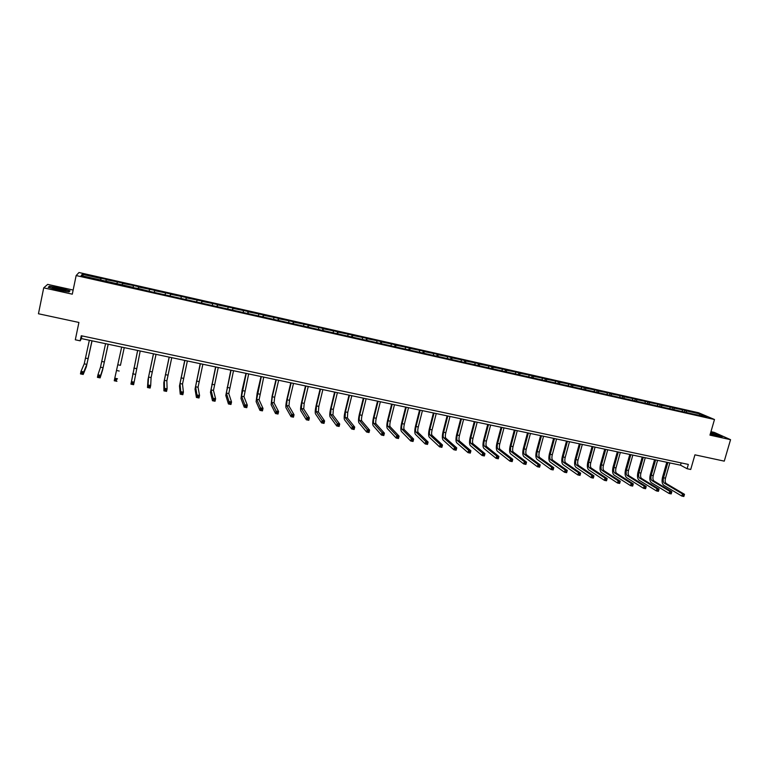 <?xml version="1.0" encoding="UTF-8"?>
<svg xmlns="http://www.w3.org/2000/svg" width="769" height="769" viewBox="0 0 769 769"><rect width="100%" height="100%" fill="white"/><g stroke="black" fill="none" stroke-linecap="round" stroke-linejoin="round"><path stroke-width="1.15" d="M73.151 290.048L47.668 284.386L43.718 287.846L72.296 294.171L76.15 275.552L714.488 419.509L709.96 435.129L730.55 439.676L714.276 432.399L710.96 431.659M730.55 439.676L724.263 461.14L694.936 454.835L690.706 469.484L687.092 468.725L688.332 464.418L81.264 335.745L80.197 340.83L81.37 338.571L680.517 465.178L687.092 468.725M43.718 287.846L38.45 313.762L78.919 322.451L75.304 339.792L80.197 340.83M714.488 419.509L698.56 412.761L78.996 272.514L76.15 275.552M100.499 280.301L101.124 278.215L100.672 280.349M83.34 276.09L82.283 274.283L100.941 278.503M105.824 281.166L106.353 279.397L101.124 278.215M106.18 279.685L117.388 281.896L116.936 284.011M122.117 284.847L122.569 283.069L117.388 281.896M122.454 283.367L133.527 285.549L133.075 287.654M686.409 412.242L686.179 410.838L700.03 413.972L706.798 416.846L694.224 414.299L149.311 291.316L138.285 288.5L138.67 286.712L133.527 285.549M138.603 287.02L154.656 290.326L154.204 292.422M154.271 292.441L154.656 290.326M154.636 290.644L170.516 293.912L170.064 296.007M170.209 296.036L170.516 293.912M170.545 294.239L186.261 297.478L185.81 299.554M186.021 299.602L186.261 297.478M186.338 297.814L201.891 301.015L201.43 303.082M201.718 303.149L201.891 301.015M202.016 301.361L217.416 304.524L216.945 306.581M217.3 306.668L217.416 304.524M217.579 304.88L232.815 308.004L232.344 310.061M232.767 310.157L232.815 308.004M233.026 308.369L248.108 311.464L247.637 313.512M248.127 313.617L248.108 311.464M248.358 311.839L263.286 314.896L262.815 316.934M263.363 317.059L263.286 314.896M263.584 315.28L278.359 318.308L277.878 320.337M278.503 320.481L278.359 318.308M278.695 318.702L293.316 321.692L292.845 323.711M293.527 323.864L293.316 321.692M293.7 322.096L308.167 325.056L307.696 327.065M308.436 327.229L308.167 325.056M308.6 325.46L322.922 328.392L322.442 330.391M323.249 330.574L322.922 328.392M323.393 328.805L337.562 331.699L337.082 333.698M337.947 333.89L337.562 331.699M338.072 332.121L352.106 334.986L351.625 336.976M352.548 337.187L352.106 334.986M352.654 335.419L366.544 338.254L366.054 340.234M367.044 340.456L366.544 338.254M367.13 338.696L380.876 341.494L380.395 343.426M381.434 343.705L381.501 341.945L380.876 341.494M381.501 341.945L395.112 344.714L394.66 346.521M395.727 346.934L395.775 345.175L395.112 344.714M395.775 345.175L409.243 347.915L408.82 349.616M409.915 350.135L409.944 348.376L409.243 347.915M409.944 348.376L423.277 351.087L422.863 352.75M424.007 353.317L424.017 351.558L423.277 351.087M424.017 351.558L437.215 354.24L436.802 355.893M437.994 356.47L437.994 354.72L437.215 354.24M437.994 354.72L451.067 357.374L450.644 359.017M451.893 359.527L451.874 357.854L451.067 357.374M451.874 357.854L464.812 360.488L464.389 362.122M465.687 362.564L465.658 360.978L464.812 360.488M465.658 360.978L478.462 363.574L478.039 365.198M479.385 365.583L479.347 364.073L478.462 363.574M479.347 364.073L492.016 366.64L491.593 368.264M492.996 368.591L492.939 367.14L492.016 366.64M492.939 367.14L505.483 369.687L505.06 371.302M506.502 371.629L506.435 370.197L505.483 369.687M506.435 370.197L518.864 372.715L518.431 374.32M519.921 374.657L519.844 373.225L518.864 372.715M519.844 373.225L532.148 375.714L531.715 377.319M533.253 377.666L533.167 376.243L532.148 375.714M533.167 376.243L545.336 378.704L544.913 380.299M546.49 380.655L546.394 379.232L545.336 378.704M546.394 379.232L558.448 381.664L558.015 383.26M559.64 383.625L559.524 382.203L558.448 381.664M559.524 382.203L571.463 384.606L571.031 386.192M572.703 386.576L572.578 385.154L571.463 384.606M572.578 385.154L584.392 387.538L583.959 389.114M585.68 389.499L585.536 388.085L584.392 387.538M585.536 388.085L597.234 390.441L596.802 392.017M598.561 392.411L598.417 390.998L597.234 390.441M598.417 390.998L609.99 393.324L609.557 394.891M611.365 395.304L611.201 393.882L609.99 393.324M611.201 393.882L622.669 396.189L622.236 397.756M624.082 398.169L623.909 396.756L622.669 396.189M623.909 396.756L635.261 399.044L634.819 400.601M636.713 401.024L636.53 399.611L635.261 399.044M636.53 399.611L647.767 401.87L647.335 403.417M649.257 403.86L649.065 402.447L647.767 401.87M649.065 402.447L660.196 404.677L659.754 406.224M661.725 406.676L661.523 405.263L660.196 404.677M661.523 405.263L672.539 407.474L672.096 409.012M674.105 409.464L673.894 408.06L672.539 407.474M673.894 408.06L684.804 410.242L684.362 411.78M686.179 410.838L684.804 410.242M132.979 287.635L138.285 288.5M133.047 287.318L81.13 275.59L82.283 274.283M116.84 283.992L117.253 282.194M133.047 287.654L133.441 285.857M149.205 290.961L149.513 289.49M165.172 294.565L165.46 293.095M181.023 298.141L181.292 296.671M196.749 301.698L197.008 300.227M212.369 305.226L212.6 303.755M227.874 308.725L228.085 307.254M243.254 312.195L243.456 310.734M258.528 315.646L258.72 314.185M273.697 319.068L273.87 317.607M288.75 322.471L288.904 321.009M303.697 325.845L303.832 324.383M318.539 329.19L318.664 327.738M333.275 332.516L333.381 331.064M347.896 335.822L347.992 334.371M362.42 339.1L362.497 337.649M376.848 342.359L376.906 340.907M391.161 345.589L391.21 344.137M405.378 348.799L405.417 347.348M419.499 351.991L419.518 350.539M433.524 355.153L433.524 353.711M447.443 358.296L447.433 356.854M461.275 361.42L461.246 359.979M475.002 364.516L474.973 363.083M488.642 367.592L488.594 366.159M502.186 370.648L502.119 369.216M515.634 373.686L515.557 372.263M528.995 376.704L528.909 375.272M542.26 379.703L542.164 378.271M555.439 382.674L555.324 381.251M568.531 385.634L568.406 384.212M581.527 388.566L581.393 387.143M594.447 391.479L594.293 390.066M607.27 394.382L607.116 392.959M620.016 397.256L619.843 395.843M632.676 400.111L632.493 398.698M645.249 402.956L645.056 401.543M657.735 405.772L657.533 404.359M670.145 408.57L669.934 407.166M682.478 411.357L682.247 409.954M681.171 462.9L680.517 465.178M81.927 335.88L81.37 338.571M699.213 415.135L700.03 413.972M710.277 434.033L717.477 436.033L722.543 436.6L710.729 432.486M69.066 291.912L70.008 290.817L60.232 288.01L49.379 286.251L48.226 287.298L58.136 290.153L69.066 291.912M49.245 286.904L49.379 286.251M48.668 287.423L49.639 286.539L60.232 288.01M683.987 496.034L684.247 495.169L683.43 494.996L683.852 496.486L681.834 496.072L663.695 485.239C662.013 483.788 661.638 481.106 662.551 477.184L666.81 462.284M669.847 462.928L665.493 478.164C664.877 480.779 665.137 482.567 666.262 483.538L684.487 494.304L682.459 493.89L683.43 494.996M667.886 462.515L663.532 477.76C662.916 480.375 663.176 482.163 664.291 483.134L682.459 493.89L681.834 496.072L683.18 495.87M684.247 495.169L684.487 494.304M655.611 459.92L651.266 475.223C650.661 477.847 650.901 479.645 651.997 480.596L669.78 491.304L671.818 491.727L671.183 493.909L669.145 493.496L651.391 482.721C649.747 481.269 649.392 478.587 650.314 474.656L654.554 459.699M657.591 460.333L653.237 475.627C652.631 478.251 652.871 480.048 653.967 481.01L671.818 491.727L670.491 493.294L671.299 493.458L671.558 492.583M670.491 493.294L669.145 493.496L669.78 491.304L670.741 492.42M643.259 457.305L638.924 472.666C638.308 475.3 638.539 477.097 639.606 478.049L657.005 488.709L659.052 489.122L658.427 491.324L656.38 490.901L639.01 480.183C637.405 478.741 637.068 476.049 637.991 472.099L642.23 457.084M645.249 457.728L640.913 473.079C640.298 475.713 640.529 477.501 641.596 478.462L659.052 489.122L657.706 490.699L658.533 490.862L658.783 489.978M657.706 490.699L656.38 490.901L657.005 488.709L657.956 489.815M710.316 433.908L718.352 435.619L710.594 432.937M715.151 435.235L710.325 433.851M710.671 432.678L721.812 436.513M64.904 290.932L66.067 290.634C63.173 289.307 58.953 288.308 53.417 287.625C51.917 287.558 51.734 287.779 52.878 288.288L64.904 290.932M63.202 290.759L54.859 288.971M60.155 288.25L69.623 290.97L68.845 291.874M630.83 454.681L626.504 470.09C625.889 472.733 626.101 474.54 627.148 475.492L644.143 486.085L646.21 486.508L645.585 488.709L643.518 488.296L626.543 477.626C624.986 476.184 624.668 473.493 625.582 469.532L629.811 454.469M632.829 455.104L628.494 470.503C627.889 473.146 628.1 474.944 629.148 475.905L646.21 486.508L644.845 488.084L645.672 488.248L645.922 487.363M644.845 488.084L643.518 488.296L644.143 486.085L645.095 487.2M618.314 452.037L613.998 467.504C613.383 470.157 613.585 471.955 614.594 472.906L631.195 483.451L633.281 483.874L632.656 486.085L630.57 485.662L613.998 475.05C612.48 473.617 612.182 470.916 613.104 466.946L617.324 451.826M620.323 452.46L616.007 467.917C615.392 470.57 615.594 472.377 616.613 473.329L633.281 483.874L631.887 485.45L632.724 485.614L632.974 484.73M631.887 485.45L630.57 485.662L631.195 483.451L632.137 484.557M605.712 449.375L601.406 464.899C600.791 467.562 600.983 469.369 601.973 470.311L618.161 480.788L620.256 481.221L619.631 483.441L617.536 483.019L601.377 472.464C599.887 471.032 599.609 468.331 600.531 464.341L604.742 449.173M607.741 449.798L603.434 465.312C602.819 467.975 603.002 469.782 604.001 470.734L620.256 481.221L618.843 482.797L619.679 482.961L619.929 482.076M618.843 482.797L617.536 483.019L618.161 480.788L619.093 481.903M619.679 482.961L619.631 483.441M593.034 446.693L588.737 462.275C588.122 464.947 588.295 466.754 589.256 467.696L605.03 478.116L607.145 478.549L606.52 480.779L604.415 480.346L588.66 469.859C587.218 468.427 586.958 465.716 587.891 461.717L592.082 446.491M595.071 447.125L590.775 462.698C590.159 465.37 590.332 467.177 591.303 468.119L607.145 478.549L605.712 480.125L606.558 480.298L606.808 479.404M605.712 480.125L604.415 480.346L605.03 478.116L605.962 479.231M606.558 480.298L606.52 480.779M580.268 443.992L575.981 459.631C575.366 462.313 575.52 464.12 576.462 465.062L591.822 475.425L593.947 475.857L593.322 478.097L591.198 477.664L575.866 467.235C574.462 465.812 574.232 463.101 575.154 459.083L579.345 443.8M582.316 444.434L578.028 460.054C577.413 462.736 577.577 464.543 578.519 465.485L593.947 475.857L592.486 477.434L593.341 477.607L593.591 476.713M592.486 477.434L591.198 477.664L591.822 475.425L592.736 476.54M593.341 477.607L593.322 478.097M567.416 441.281L563.139 456.978C562.524 459.66 562.668 461.477 563.571 462.419L578.509 472.714L580.653 473.146L580.028 475.396L577.894 474.963L562.985 464.591C561.63 463.178 561.408 460.458 562.341 456.43L566.513 441.089M569.483 441.714L565.205 457.401C564.59 460.093 564.734 461.9 565.648 462.842L580.653 473.146L579.172 474.733L580.028 474.906L580.278 474.002M579.172 474.733L577.894 474.963L578.509 472.714L579.422 473.829M580.028 474.906L580.028 475.396M554.478 438.551L550.22 454.296C549.595 456.997 549.729 458.814 550.604 459.747L565.109 469.984L567.262 470.417L566.647 472.675L564.494 472.233L550.018 461.929C548.701 460.525 548.508 457.795 549.431 453.758L553.603 438.359M556.564 438.984L552.296 454.729C551.671 457.43 551.806 459.247 552.69 460.179L567.262 470.417L565.763 472.003L566.628 472.176L566.878 471.272M565.763 472.003L564.494 472.233L565.109 469.984L566.013 471.099M566.628 472.176L566.647 472.675M541.463 435.792L537.204 451.605C536.579 454.316 536.695 456.132 537.55 457.065L551.613 467.235L553.786 467.667L553.171 469.936L550.998 469.494L536.964 459.256C535.685 457.853 535.512 455.123 536.445 451.067L540.607 435.61M543.548 436.234L539.3 452.037C538.675 454.748 538.79 456.565 539.646 457.497L553.786 467.667L552.267 469.263L553.132 469.436L553.382 468.532M552.267 469.263L550.998 469.494L551.613 467.235L552.507 468.35M553.132 469.436L553.171 469.936M528.351 433.024L524.102 448.894C523.487 451.614 523.583 453.431 524.41 454.364L538.031 464.457L540.213 464.909L539.598 467.177L537.416 466.735L523.814 456.555C522.593 455.161 522.439 452.422 523.372 448.356L527.515 432.851M530.456 433.466L526.207 449.327C525.592 452.047 525.688 453.864 526.515 454.796L540.213 464.909L538.665 466.495L539.54 466.677L539.79 465.764M538.665 466.495L537.416 466.735L538.031 464.457L538.915 465.581M539.54 466.677L539.598 467.177M515.143 430.236L510.914 446.164C510.299 448.894 510.376 450.721 511.174 451.643L524.343 461.669L526.544 462.121L525.929 464.409L523.737 463.957L510.587 453.845C509.405 452.451 509.27 449.711 510.212 445.636L514.336 430.063M517.268 430.678L513.038 446.597C512.414 449.327 512.5 451.153 513.298 452.076L526.544 462.121L524.977 463.717L525.861 463.89L526.102 462.976M524.977 463.717L523.737 463.957L524.343 461.669L525.217 462.794M525.861 463.89L525.929 464.409M501.859 427.429L497.639 443.415C497.014 446.155 497.082 447.981 497.851 448.904L510.568 458.862L512.779 459.314L512.173 461.611L509.953 461.16L497.264 451.115C496.12 449.721 496.024 446.981 496.957 442.886L501.08 427.266M503.993 427.881L499.773 443.857C499.148 446.587 499.225 448.423 499.994 449.336L512.779 459.314L511.193 460.91L512.077 461.092L512.317 460.17M511.193 460.91L509.953 461.16L510.568 458.862L511.433 459.987M512.077 461.092L512.173 461.611M488.478 424.603L484.268 440.647C483.653 443.396 483.701 445.222 484.432 446.145L496.687 456.036L498.918 456.488L498.312 458.795L496.082 458.343L483.855 448.365C482.759 446.981 482.682 444.232 483.614 440.128L487.719 424.44M490.632 425.055L486.421 441.089C485.797 443.838 485.854 445.664 486.594 446.587L498.918 456.488L498.437 457.344L497.553 457.161L497.303 458.084L498.197 458.266L498.437 457.344M497.303 458.084L496.082 458.343L496.687 456.036L497.553 457.161M498.197 458.266L498.312 458.795M475.011 421.748L470.811 437.859C470.186 440.618 470.224 442.454 470.926 443.367L482.711 453.191L484.96 453.643L484.355 455.959L482.105 455.498L470.349 445.597C469.301 444.213 469.244 441.464 470.176 437.34L474.281 421.595M477.174 422.21L472.973 438.311C472.349 441.06 472.397 442.896 473.098 443.809L484.96 453.643L484.46 454.498L483.566 454.316L483.317 455.248L484.22 455.431L484.46 454.498M483.317 455.248L482.105 455.498L482.711 453.191L483.566 454.316M484.22 455.431L484.355 455.959M461.448 418.884L457.267 435.052C456.642 437.821 456.661 439.657 457.334 440.57L468.638 450.317L470.897 450.778L470.292 453.104L468.033 452.643L456.748 442.809C455.748 441.435 455.719 438.676 456.651 434.543L460.737 418.74M463.62 419.345L459.439 435.504C458.814 438.272 458.843 440.108 459.516 441.022L470.897 450.778L470.388 451.634L469.474 451.451L469.234 452.383L470.147 452.566L470.388 451.634M469.234 452.383L468.033 452.643L468.638 450.317L469.474 451.451M470.147 452.566L470.292 453.104M447.789 416L443.617 432.226C442.992 435.004 443.002 436.85 443.636 437.753L454.46 447.433L456.738 447.894L456.142 450.221L453.864 449.759L443.059 440.003C442.108 438.628 442.098 435.869 443.04 431.717L447.106 415.856M449.98 416.462L445.818 432.687C445.184 435.456 445.193 437.301 445.837 438.205L456.738 447.894L456.209 448.75L455.296 448.567L455.056 449.5L455.969 449.682L456.209 448.75M455.056 449.5L453.864 449.759L454.46 447.433L455.296 448.567M455.969 449.682L456.142 450.221M434.033 413.097L429.881 429.39C429.256 432.168 429.246 434.014 429.852 434.918L440.185 444.52L442.483 444.991L441.877 447.327L439.58 446.866L429.275 437.177C428.371 435.812 428.391 433.043 429.333 428.881L433.389 412.953M436.244 413.559L432.091 429.842C431.467 432.63 431.457 434.466 432.072 435.369L442.483 444.991L441.925 445.847L441.012 445.655L440.772 446.597L441.685 446.779L441.925 445.847M440.772 446.597L439.58 446.866L440.185 444.52L441.012 445.655M441.685 446.779L441.877 447.327M420.191 410.165L416.048 426.526C415.423 429.313 415.395 431.169 415.971 432.063L425.805 441.589L428.112 442.06L427.516 444.405L425.209 443.944L415.395 434.322C414.539 432.976 414.578 430.207 415.52 426.016L419.566 410.04M422.421 410.636L418.278 426.978C417.644 429.775 417.625 431.62 418.201 432.524L428.112 442.06L427.545 442.915L426.622 442.733L426.382 443.665L427.304 443.857L427.545 442.915M426.382 443.665L425.209 443.944L425.805 441.589L426.622 442.733M427.304 443.857L427.516 444.405M406.253 407.224L402.129 423.642C401.495 426.439 401.447 428.295 401.995 429.189L411.319 438.638L413.645 439.118L413.049 441.473L410.723 441.002L401.418 431.457C400.611 430.111 400.678 427.343 401.62 423.142L405.657 407.099M408.493 407.695L404.359 424.103C403.735 426.91 403.696 428.756 404.244 429.65L413.645 439.118L413.059 439.964L412.126 439.781L411.886 440.724L412.818 440.916L413.059 439.964M411.886 440.724L410.723 441.002L411.319 438.638L412.126 439.781M412.818 440.916L413.049 441.473M392.209 404.254L388.105 420.739C387.47 423.546 387.413 425.401 387.912 426.295L396.727 435.667L399.073 436.148L398.486 438.513L396.141 438.032L387.345 428.573C386.586 427.228 386.682 424.45 387.624 420.239L391.642 404.138M394.468 404.734L390.354 421.201C389.72 424.017 389.662 425.872 390.181 426.757L399.073 436.148L398.467 436.994L397.525 436.811L397.285 437.753L398.227 437.946L398.467 436.994M397.285 437.753L396.141 438.032L396.727 435.667L397.525 436.811M398.227 437.946L398.486 438.513M378.079 401.274L373.974 417.807C373.349 420.633 373.273 422.489 373.744 423.383L382.039 432.678L384.394 433.158L383.808 435.533L381.443 435.052L373.176 425.67C372.465 424.334 372.59 421.547 373.532 417.327L377.531 401.158M380.347 401.745L376.252 418.278C375.618 421.104 375.541 422.96 376.022 423.844L384.394 433.158L383.769 434.004L382.818 433.812L382.587 434.764L383.529 434.956L383.769 434.004M382.587 434.764L381.443 435.052L382.039 432.678L382.818 433.812M383.529 434.956L383.808 435.533M363.843 398.265L359.757 414.866C359.123 417.702 359.027 419.557 359.469 420.441L367.236 429.66L369.61 430.14L369.024 432.524L366.64 432.043L358.902 422.739C358.248 421.412 358.392 418.624 359.334 414.385L363.324 398.15M366.131 398.746L362.045 415.337C361.411 418.173 361.315 420.028 361.766 420.912L369.61 430.14L368.957 430.996L368.005 430.803L367.774 431.755L368.726 431.947L368.957 430.996M367.774 431.755L366.64 432.043L367.236 429.66L368.005 430.803M368.726 431.947L369.024 432.524M349.501 395.228L345.435 411.905L345.089 417.49L352.327 426.622L354.72 427.103L354.134 429.496L351.741 429.015L344.531 419.797C343.926 418.471 344.099 415.683 345.05 411.425L349.02 395.131M351.808 395.718L347.742 412.376L347.405 417.961L354.72 427.103L354.048 427.958L353.086 427.766L352.856 428.718L353.807 428.919L354.048 427.958M352.856 428.718L351.741 429.015L352.327 426.622L353.086 427.766M353.807 428.919L354.134 429.496M335.063 392.18L331.016 408.916L330.612 414.51L337.303 423.556L339.715 424.046L339.129 426.449L336.716 425.959L330.055 416.827C329.507 415.51 329.699 412.713 330.651 408.445L334.611 392.084M337.389 392.671L333.333 409.396L332.948 414.991L339.715 424.046L339.023 424.901L338.052 424.699L337.822 425.67L338.793 425.863L339.023 424.901M337.822 425.67L336.716 425.959L337.303 423.556L338.052 424.699M338.793 425.863L339.129 426.449M320.529 389.104L316.492 405.907L316.04 411.511L322.173 420.47L324.605 420.97L324.018 423.383L321.586 422.892L315.482 413.837C314.982 412.53 315.203 409.723 316.155 405.436L320.106 389.018M322.865 389.604L318.827 406.397L318.385 411.992L324.605 420.97L323.884 421.816L322.913 421.623L322.682 422.585L323.653 422.787L323.884 421.816M322.682 422.585L321.586 422.892L322.173 420.47L322.913 421.623M323.653 422.787L324.018 423.383M305.879 386.009L301.861 402.879L301.352 408.493L306.927 417.365L309.378 417.865L308.802 420.287L306.35 419.797L300.794 410.829C300.352 409.521 300.612 406.724 301.563 402.418L305.485 385.932M308.234 386.509L304.216 403.369L303.717 408.973L309.378 417.865L308.638 418.721L307.658 418.519L307.427 419.49L308.407 419.691L308.638 418.721M307.427 419.49L306.35 419.797L306.927 417.365L307.658 418.519M308.407 419.691L308.802 420.287M291.134 382.895L287.135 399.832L286.568 405.446L291.576 414.241L294.037 414.741L293.46 417.173L290.99 416.673L286.01 407.791C285.626 406.503 285.905 403.687 286.856 399.371L290.769 382.818M293.508 383.395L289.5 400.322L288.942 405.936L294.037 414.741L293.277 415.587L292.287 415.385L292.057 416.365L293.047 416.567L293.277 415.587M292.057 416.365L290.99 416.673L291.576 414.241L292.287 415.385M293.047 416.567L293.46 417.173M276.282 379.761L272.293 396.756L271.668 402.389L276.1 411.088L278.589 411.588L278.013 414.039L275.523 413.53L271.121 404.744L272.053 396.304L275.946 379.684M278.666 380.261L274.677 397.256L274.062 402.879L278.589 411.588L277.801 412.444L276.811 412.242L276.58 413.213L277.571 413.414L277.801 412.444M276.58 413.213L275.523 413.53L276.1 411.088L276.811 412.242M277.571 413.414L278.013 414.039M261.316 376.599L256.673 399.303L260.508 407.906L263.017 408.416L262.44 410.877L259.941 410.367L256.125 401.668L257.144 393.219L261.018 376.531M263.729 377.108L259.086 399.793L263.017 408.416L262.21 409.262L261.21 409.06L260.979 410.04L261.989 410.252L262.21 409.262M260.979 410.04L259.941 410.367L260.508 407.906L261.21 409.06M261.989 410.252L262.44 410.877M246.253 373.417L241.562 396.198L244.811 404.705L247.33 405.225L246.762 407.685L244.234 407.176L241.014 398.563L242.12 390.104L245.984 373.359M248.675 373.926L243.984 396.698L247.33 405.225L246.503 406.07L245.494 405.859L245.263 406.849L246.272 407.061L246.503 406.07M245.263 406.849L244.234 407.176L244.811 404.705L245.494 405.859M246.272 407.061L246.762 407.685M231.075 370.206L226.336 393.065L228.989 401.485L231.527 402.004L230.96 404.475L228.422 403.956L225.798 395.449L230.835 370.158M233.516 370.725L228.787 393.565L231.527 402.004L230.681 402.85L229.662 402.639L229.431 403.629L230.45 403.84L230.681 402.85M229.431 403.629L228.422 403.956L228.989 401.485L229.662 402.639M230.45 403.84L230.96 404.475M215.781 366.976L211.014 389.912L213.042 398.236L215.608 398.755L215.041 401.245L212.475 400.726L210.466 392.305L215.589 366.928M218.242 367.495L213.474 390.421L215.608 398.755L214.734 399.601L213.705 399.39L213.474 400.389L214.503 400.601L214.734 399.601M213.474 400.389L212.475 400.726L213.042 398.236L213.705 399.39M214.503 400.601L215.041 401.245M200.382 363.718L195.566 386.74L196.979 394.958L199.555 395.487L198.998 397.986L196.412 397.458L195.028 389.133L200.219 363.689M202.862 364.246L198.046 387.249L199.555 395.487L198.662 396.333L197.623 396.122L197.402 397.121L198.44 397.333L198.662 396.333M197.402 397.121L196.412 397.458L196.979 394.958L197.623 396.122M198.44 397.333L198.998 397.986M184.877 360.44L180.013 383.539L180.792 391.661L183.397 392.19L182.83 394.699L180.234 394.17L179.475 385.951L184.743 360.411M187.367 360.969L182.513 384.048L183.397 392.19L182.474 393.036L181.426 392.824L181.205 393.824L182.243 394.036L182.474 393.036M181.205 393.824L180.234 394.17L180.792 391.661L181.426 392.824M182.243 394.036L182.83 394.699M169.247 357.143L164.345 380.319L164.479 388.335L167.104 388.874L166.546 391.392L163.922 390.854L163.807 382.731L169.151 357.124M171.756 357.672L166.863 380.828L167.104 388.874L166.152 389.72L165.104 389.499L164.883 390.508L165.931 390.719L166.152 389.72M164.883 390.508L163.922 390.854L164.479 388.335L165.104 389.499M165.931 390.719L166.546 391.392M153.502 353.817L148.552 377.07L148.042 384.99L150.686 385.529L150.128 388.057L147.485 387.518L148.023 379.502L153.444 353.798M156.04 354.346L151.089 377.589L150.686 385.529L149.715 386.365L148.657 386.153L148.436 387.163L149.494 387.384L149.715 386.365M148.436 387.163L147.485 387.518L148.042 384.99L148.657 386.153M149.494 387.384L150.128 388.057M137.651 350.462L131.48 381.616L134.142 382.155L133.595 384.692L130.932 384.154L137.622 350.453M140.198 351L134.142 382.155L133.143 383L132.076 382.779L131.855 383.798L132.922 384.01L133.143 383M131.855 383.798L130.932 384.154L131.48 381.616L132.076 382.779M132.922 384.01L133.595 384.692M120.531 364.919L124.242 347.626L120.531 364.919M121.675 347.088L114.783 378.213L117.474 378.761L116.446 379.598L115.369 379.377L115.158 380.395L116.225 380.617L116.446 379.598M116.225 380.617L116.926 381.309L114.245 380.761L114.783 378.213L115.369 379.377M114.245 380.761L115.158 380.395M105.574 343.685L100.489 367.188L97.961 374.782L100.672 375.339L100.124 377.896L102.556 370.177L108.208 344.243M108.16 344.233L103.084 367.717L100.672 375.339L99.624 376.176L98.538 375.954L98.317 376.973L99.403 377.195L99.624 376.176M99.403 377.195L100.124 377.896L97.423 377.348L97.961 374.782L98.538 375.954M97.423 377.348L98.317 376.973M89.358 340.263L84.225 363.843L81.014 371.331L83.734 371.888L83.196 374.455L86.32 366.842L92.049 340.83M91.963 340.811L86.839 364.381L83.734 371.888L82.658 372.725L81.572 372.504L81.351 373.532L82.446 373.753L82.658 372.725M82.446 373.753L83.196 374.455L80.466 373.907L81.014 371.331L81.572 372.504M80.466 373.907L81.351 373.532M665.493 478.164L663.532 477.76M666.262 483.538L664.291 483.134M653.237 475.627L651.266 475.223M653.967 481.01L651.997 480.596M640.913 473.079L638.924 472.666M641.596 478.462L639.606 478.049M628.494 470.503L626.504 470.09M629.148 475.905L627.148 475.492M616.007 467.917L613.998 467.504M616.613 473.329L614.594 472.906M603.434 465.312L601.406 464.899M604.001 470.734L601.973 470.311M590.775 462.698L588.737 462.275M591.303 468.119L589.256 467.696M578.028 460.054L575.981 459.631M578.519 465.485L576.462 465.062M565.205 457.401L563.139 456.978M565.648 462.842L563.571 462.419M552.296 454.729L550.22 454.296M552.69 460.179L550.604 459.747M539.3 452.037L537.204 451.605M539.646 457.497L537.55 457.065M526.207 449.327L524.102 448.894M526.515 454.796L524.41 454.364M513.038 446.597L510.914 446.164M513.298 452.076L511.174 451.643M499.773 443.857L497.639 443.415M499.994 449.336L497.851 448.904M486.421 441.089L484.268 440.647M486.594 446.587L484.432 446.145M472.973 438.311L470.811 437.859M473.098 443.809L470.926 443.367M459.439 435.504L457.267 435.052M459.516 441.022L457.334 440.57M445.818 432.687L443.617 432.226M445.837 438.205L443.636 437.753M432.091 429.842L429.881 429.39M432.072 435.369L429.852 434.918M418.278 426.978L416.048 426.526M418.201 432.524L415.971 432.063M404.359 424.103L402.129 423.642M404.244 429.65L401.995 429.189M390.354 421.201L388.105 420.739M390.181 426.757L387.912 426.295M376.252 418.278L373.974 417.807M376.022 423.844L373.744 423.383M362.045 415.337L359.757 414.866M361.766 420.912L359.469 420.441M347.742 412.376L345.435 411.905M347.405 417.961L345.089 417.49M333.333 409.396L331.016 408.916M332.948 414.991L330.612 414.51M318.827 406.397L316.492 405.907M318.385 411.992L316.04 411.511M304.216 403.369L301.861 402.879M303.717 408.973L301.352 408.493M289.5 400.322L287.135 399.832M288.942 405.936L286.568 405.446M274.677 397.256L272.293 396.756M274.062 402.879L271.668 402.389M259.749 394.161L257.355 393.67M259.086 399.793L256.673 399.303M244.715 391.046L242.302 390.546M243.984 396.698L241.562 396.198M229.575 387.912L227.143 387.413M228.787 393.565L226.336 393.065M214.33 384.76L211.869 384.25M213.474 390.421L211.014 389.912M198.96 381.578L196.489 381.068M198.046 387.249L195.566 386.74M183.483 378.377L180.994 377.858M182.513 384.048L180.013 383.539M167.902 375.147L165.393 374.628M166.863 380.828L164.345 380.319M152.195 371.898L149.667 371.369M151.089 377.589L148.552 377.07M136.373 368.62L133.835 368.091M135.209 374.32L132.653 373.801M120.445 365.323L117.878 364.794M119.205 371.033L116.628 370.504M104.382 361.997L101.796 361.459M103.084 367.717L100.489 367.188M88.214 358.652L85.609 358.114M86.839 364.381L84.225 363.843M717.746 435.696L718.323 435.552M65.105 290.942L66.067 290.634"/></g></svg>
